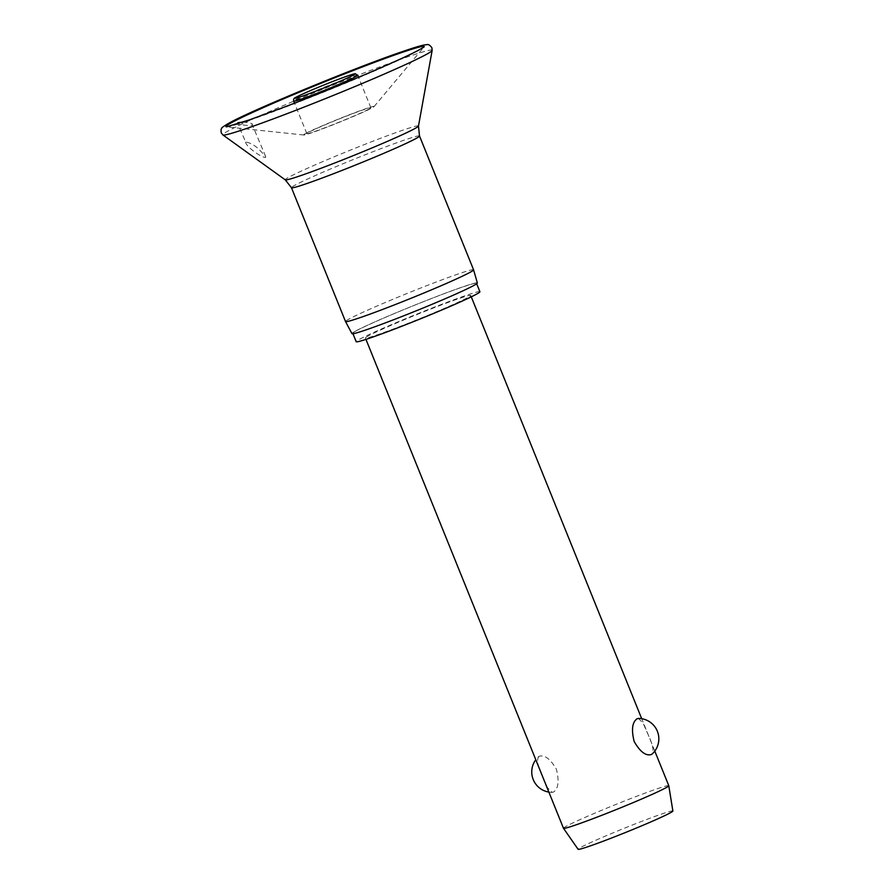 <?xml version="1.0" encoding="UTF-8"?>
<svg xmlns="http://www.w3.org/2000/svg" width="894" height="894" viewBox="0 0 894 894"><rect width="100%" height="100%" fill="white"/><g stroke="black" fill="none" stroke-linecap="round" stroke-linejoin="round"><path stroke-width="0.67" stroke-dasharray="4.47 3.35" d="M242.9 122.098L247.884 122.556C251.695 123.283 253.181 124.076 252.343 124.936C249.236 126.412 234.798 124.199 237.86 122.701M306.094 133.251A37.984 1.632 -22 0 0 303.804 134.994A37.984 1.632 -22 0 0 333.965 124.411A37.984 1.632 -22 0 0 371.602 108.14A37.984 1.632 -22 0 0 374.005 106.632A37.984 1.632 -22 0 0 346.537 115.874A37.984 1.632 -22 0 0 306.094 133.251M245.671 142.023C245.057 145.588 260.031 157.031 265.518 157.556L265.63 156.428L258.478 148.762C253.695 144.75 249.426 142.504 245.671 142.023L237.513 123.249M473.574 269.809A69.05 2.973 -22 0 0 420.985 287.913A69.05 2.973 -22 0 0 350.001 318.51A69.05 2.973 -22 0 0 345.52 321.549M477.351 282.985A67.62 2.905 -22 0 0 425.991 300.641A67.62 2.905 -22 0 0 356.337 330.657A67.62 2.905 -22 0 0 351.957 333.641M479.91 291.723A66.715 2.872 -22 0 0 429.098 309.223A66.715 2.872 -22 0 0 360.517 338.77A66.715 2.872 -22 0 0 356.192 341.709M357.119 330.355A66.715 2.872 -22 0 0 352.795 333.294A66.715 2.872 -22 0 0 403.596 315.805A66.715 2.872 -22 0 0 472.177 286.248A66.715 2.872 -22 0 0 476.502 283.309A66.715 2.872 -22 0 0 425.7 300.797A66.715 2.872 -22 0 0 357.119 330.355M368.63 109.28A34.531 1.486 158 0 1 333.127 124.579A34.531 1.486 158 0 1 306.843 133.631A34.531 1.486 158 0 1 309.078 132.111A34.531 1.486 158 0 1 344.57 116.812A34.531 1.486 158 0 1 370.865 107.761A34.531 1.486 158 0 1 368.63 109.28M668.79 785.714A56.791 2.447 -22 0 0 625.543 800.599A56.791 2.447 -22 0 0 567.165 825.765A56.791 2.447 -22 0 0 563.477 828.257M369.077 335.496A56.791 2.447 -22 0 0 365.4 337.988A56.791 2.447 -22 0 0 408.647 323.103A56.791 2.447 -22 0 0 467.026 297.948A56.791 2.447 -22 0 0 470.702 295.445A56.791 2.447 -22 0 0 427.455 310.33A56.791 2.447 -22 0 0 369.077 335.496M539.104 756.324C536.322 759.006 537.495 765.756 542.636 776.607L547.564 787.815L552.268 792.375L553.531 792.039C558.37 788.575 559.331 780.998 556.414 769.298C550.413 758.917 544.647 754.592 539.104 756.324L538.512 756.737A20.439 20.439 0 0 0 535.785 759.732M672.88 811.014A51.114 2.201 -22 0 0 634.181 824.302A51.114 2.201 -22 0 0 581.413 847.031A51.114 2.201 -22 0 0 578.105 849.3M638.316 718.441L643.021 722.989L647.949 734.209C653.089 745.048 654.263 751.809 651.48 754.491M265.63 156.428L252.343 124.936M432.148 50.41A112.879 4.861 -22 0 0 347.576 79.309A112.879 4.861 -22 0 0 230.138 129.876A112.879 4.861 -22 0 0 222.908 134.949M226.305 126.836A106.889 4.593 -22 0 0 226.428 126.859A106.889 4.593 -22 0 0 311.313 97.055A106.889 4.593 -22 0 0 417.252 51.26A106.889 4.593 -22 0 0 424.002 47.024A106.889 4.593 -22 0 0 424.08 46.935M418.481 126.054A71.855 3.095 -22 0 0 364.64 144.448A71.855 3.095 -22 0 0 289.891 176.632A71.855 3.095 -22 0 0 285.287 179.862M419.509 135.989A69.05 2.973 -22 0 0 366.92 154.092A69.05 2.973 -22 0 0 295.936 184.678A69.05 2.973 -22 0 0 291.455 187.718M357.734 75.275A34.531 1.486 -22 0 0 337.496 81.969A34.531 1.486 -22 0 0 295.948 99.625A34.531 1.486 -22 0 0 293.713 101.145M303.804 134.994L226.428 126.859M306.843 133.631L294.528 103.156M365.959 339.385L365.4 337.988M548.871 792.095A20.439 20.439 0 0 0 552.268 792.375M654.788 751.083L641.713 718.709M471.272 296.842L470.702 295.445M370.865 107.761L358.55 77.286M374.005 106.632L424.002 47.024"/><path stroke-width="1.34" d="M238.016 123.696L237.86 122.701L242.9 122.098M345.52 321.549A69.05 2.973 -22 0 0 345.531 321.561A69.05 2.973 -22 0 0 398.255 303.379A69.05 2.973 -22 0 0 469.093 272.849A69.05 2.973 -22 0 0 473.574 269.82A69.05 2.973 -22 0 0 473.574 269.809L477.351 282.985A67.62 2.905 -22 0 1 472.96 285.946A67.62 2.905 -22 0 1 403.585 315.85A67.62 2.905 -22 0 1 351.957 333.641L345.531 321.561L291.455 187.718A69.05 2.973 -22 0 0 344.045 169.614A69.05 2.973 -22 0 0 415.028 139.028A69.05 2.973 -22 0 0 419.509 135.989L473.574 269.809M352.974 333.73L356.192 341.709A66.715 2.872 -22 0 0 406.993 324.22A66.715 2.872 -22 0 0 475.574 294.662A66.715 2.872 -22 0 0 479.91 291.723L476.681 283.756M365.959 339.385L563.477 828.257A56.791 2.447 -22 0 0 563.488 828.28A56.791 2.447 -22 0 0 606.981 813.272A56.791 2.447 -22 0 0 665.102 788.217A56.791 2.447 -22 0 0 668.79 785.737A56.791 2.447 -22 0 0 668.79 785.714L654.788 751.083M651.48 754.491C645.937 756.223 640.171 751.899 634.17 741.506C631.253 729.817 632.214 722.24 637.053 718.776L638.316 718.441A20.439 20.439 0 0 1 652.072 754.067L651.48 754.491M563.488 828.28L578.105 849.3A51.114 2.201 -22 0 0 617.24 835.789A51.114 2.201 -22 0 0 669.561 813.238A51.114 2.201 -22 0 0 672.88 811.014L668.79 785.737M424.818 55.238A112.879 4.861 -22 0 0 432.148 50.41L431.88 47.762C430.014 45.125 428.226 44.097 426.539 44.7C423.544 44.823 417.744 46.32 399.741 52.511C353.331 68.458 254.377 109.247 230.428 122.344C223.925 126.009 221.008 128.043 221.69 128.434C221.008 128.848 220.874 130.323 221.265 132.86L222.908 134.949A112.879 4.861 -22 0 0 310.184 104.687A112.879 4.861 -22 0 0 424.818 55.238M424.08 46.935A106.889 4.593 -22 0 0 346.067 73.286A106.889 4.593 -22 0 0 232.898 121.942A106.889 4.593 -22 0 0 226.305 126.836M222.908 134.949L285.287 179.862A71.855 3.095 -22 0 0 340.837 160.607A71.855 3.095 -22 0 0 413.81 129.127A71.855 3.095 -22 0 0 418.481 126.054L432.148 50.41M357.734 75.275L355.343 73.789C355.577 73.431 351.163 74.437 335.909 80.259C318.778 86.729 296.83 96.44 295.948 97.357C294.048 97.904 293.299 99.167 293.713 101.145A34.531 1.486 -22 0 0 313.95 94.44A34.531 1.486 -22 0 0 355.499 76.795A34.531 1.486 -22 0 0 357.734 75.275L358.55 77.286M297.065 96.764A32.251 1.386 -22 0 0 313.872 91.926A32.251 1.386 -22 0 0 352.694 75.442A32.251 1.386 -22 0 0 335.876 80.281A32.251 1.386 -22 0 0 297.065 96.764M424.002 47.024L418.47 50.254C399.987 60.256 334.993 87.824 285.13 106.766L249.482 119.852L226.428 126.859M285.287 179.862L291.455 187.718M294.528 103.156L293.713 101.145M535.785 759.732A20.439 20.439 0 0 0 548.871 792.095M641.713 718.709L471.272 296.842M419.509 135.989L418.481 126.054"/></g></svg>
